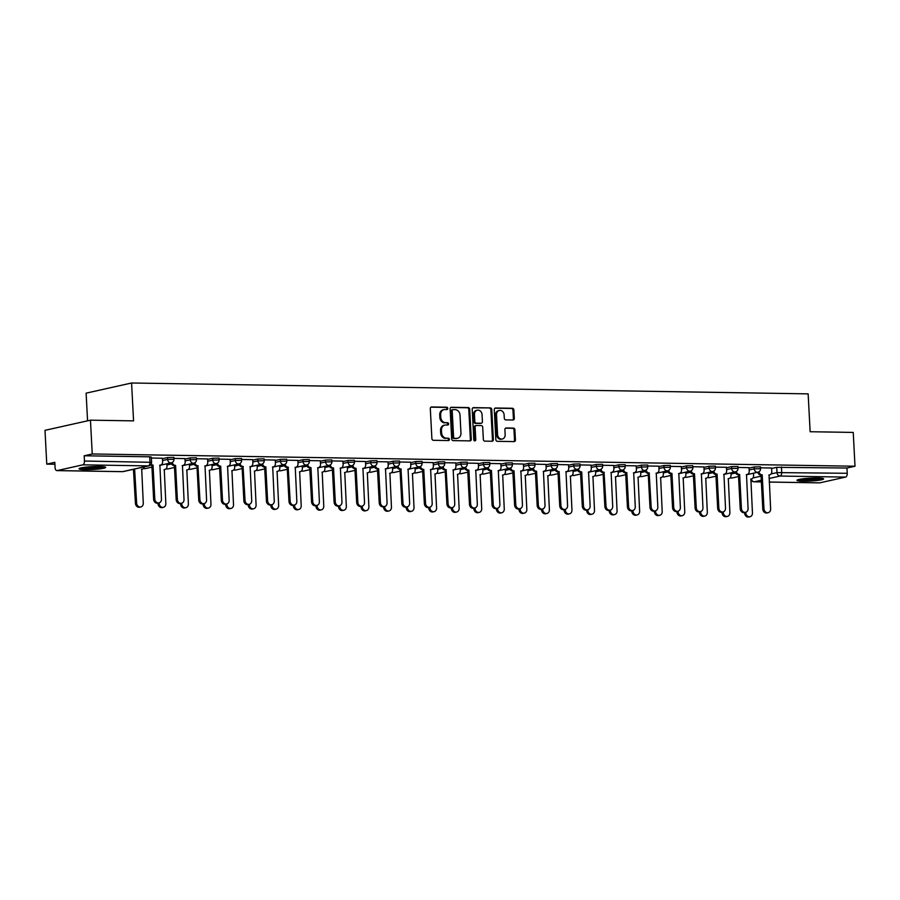<?xml version="1.0" encoding="UTF-8"?>
<svg xmlns="http://www.w3.org/2000/svg" width="900" height="900" viewBox="0 0 900 900"><rect width="100%" height="100%" fill="white"/><g stroke="black" fill="none" stroke-linecap="round" stroke-linejoin="round"><path stroke-width="1.35" d="M447.784 408.386A1.17 0.99 77.4 0 0 446.738 407.205L431.651 406.957A1.676 1.406 77.4 0 0 430.312 408.611L431.887 438.615A1.676 1.406 77.4 0 0 433.395 440.303L448.481 440.55A1.17 0.99 77.4 0 0 448.358 438.21L446.4 438.176A5.378 4.511 77.4 0 1 441.585 432.776L441.45 430.267A5.378 4.511 77.4 0 1 444.825 425.104A5.378 4.511 77.4 0 1 445.714 425.014L447.671 425.048A1.17 0.99 77.4 0 0 447.548 422.707L445.59 422.674A5.378 4.511 77.4 0 1 440.775 417.274L440.64 414.765A5.378 4.511 77.4 0 1 444.015 409.601A5.378 4.511 77.4 0 1 444.904 409.511L446.85 409.534A1.17 0.99 77.4 0 0 447.784 408.386M446.512 409.534A1.17 0.99 77.4 0 0 445.826 407.407L430.954 407.171M448.132 440.539A1.17 0.99 77.4 0 0 447.446 438.412L446.4 438.176M447.322 425.036A1.17 0.99 77.4 0 0 446.636 422.91L445.59 422.674M99.461 466.493A13.342 1.44 177 0 0 85.894 467.156A13.342 1.44 177 0 0 79.054 468.776A13.342 1.44 177 0 0 85.286 469.665A13.342 1.44 177 0 0 98.854 469.001A13.342 1.44 177 0 0 105.694 467.381A13.342 1.44 177 0 0 99.461 466.493M817.403 478.024A13.342 1.44 177 0 0 803.824 478.688A13.342 1.44 177 0 0 796.984 480.308A13.342 1.44 177 0 0 803.216 481.196A13.342 1.44 177 0 0 816.784 480.532A13.342 1.44 177 0 0 823.635 478.912A13.342 1.44 177 0 0 817.403 478.024M512.966 420.007A1.676 1.406 77.4 0 0 514.305 418.365L513.866 409.95A1.676 1.406 77.4 0 0 512.359 408.262L495.608 407.993A1.676 1.406 77.4 0 0 494.269 409.635L495.844 439.639A1.676 1.406 77.4 0 0 497.351 441.326L514.102 441.596A1.676 1.406 77.4 0 0 515.43 439.954L514.901 429.784A1.676 1.406 77.4 0 0 513.394 428.096L506.228 427.984A1.676 1.406 77.4 0 0 504.889 429.626L505.159 434.666A4.489 3.769 77.4 0 1 502.335 438.986A4.489 3.769 77.4 0 1 497.565 434.543L496.53 414.787A4.489 3.769 77.4 0 1 499.343 410.468A4.489 3.769 77.4 0 1 504.124 414.911L504.293 418.207A1.676 1.406 77.4 0 0 505.8 419.895L512.966 420.007M82.823 464.839L57.094 470.588A3.42 1.823 -89.1 0 1 56.858 470.61A3.42 1.823 -89.1 0 1 55.091 467.595L54.821 462.33L46.766 464.13L45 430.335L90.461 420.176L133.56 420.863L131.58 382.995L808.144 393.863L810.135 431.73L853.234 432.428L855 466.223L92.239 453.971L84.184 455.771L84.465 461.036L151.583 462.319L151.301 457.054L149.704 456.817L149.985 462.082A3.42 1.823 -89.1 0 1 148.343 465.896L82.823 464.839A3.42 1.823 -89.1 0 0 84.465 461.036M90.461 420.176L92.239 453.971M469.71 409.241A1.676 1.406 77.4 0 0 468.202 407.554L451.451 407.284A1.676 1.406 77.4 0 0 450.124 408.926L451.688 438.93A1.676 1.406 77.4 0 0 453.195 440.618L469.946 440.887A1.676 1.406 77.4 0 0 471.285 439.245L469.71 409.241L468.799 409.444A1.676 1.406 77.4 0 0 467.291 407.756L450.765 407.486M473.524 407.632L490.275 407.902A1.676 1.406 77.4 0 1 491.782 409.59L493.358 439.605A1.676 1.406 77.4 0 1 492.03 441.248L484.853 441.135A1.676 1.406 77.4 0 1 483.345 439.436L482.715 427.275A1.676 1.406 77.4 0 0 481.207 425.576L476.449 425.509A1.676 1.406 77.4 0 0 475.121 427.151L475.785 439.819A1.17 0.99 77.4 0 1 473.794 439.785L472.196 409.275A1.676 1.406 77.4 0 1 473.524 407.632L472.984 407.756M771.615 468.473L776.722 467.336L777.004 472.601L847.226 473.287A3.42 1.823 90.9 0 1 845.584 477.09L819.855 482.839A3.42 1.823 90.9 0 1 819.619 482.873A3.42 1.823 90.9 0 1 819.394 482.839M46.766 464.13L54.922 464.265M87.559 420.817L86.119 393.154L131.58 382.995M855 466.223L846.956 468.022L847.226 473.287M162.416 458.246L151.357 458.021M184.984 458.606L173.914 458.392M194.906 462.735A3.42 2.869 77.4 0 0 197.933 465.75L199.924 499.725A3.938 3.296 77.4 0 0 204.109 503.618A3.938 3.296 77.4 0 0 206.584 499.826L205.02 465.863A3.42 2.869 77.4 0 0 207.731 462.521L207.709 458.933L196.481 458.752M230.107 459.326L219.037 459.113M240.03 463.455A3.42 2.869 77.4 0 0 243.056 466.481L245.047 500.445A3.938 3.296 77.4 0 0 249.232 504.338A3.938 3.296 77.4 0 0 251.708 500.558L250.144 466.594A3.42 2.869 77.4 0 0 252.855 463.241L252.833 459.652L241.605 459.473M275.231 460.058L264.161 459.832M285.154 464.186A3.42 2.869 77.4 0 0 288.18 467.201L290.171 501.176A3.938 3.296 77.4 0 0 294.356 505.069A3.938 3.296 77.4 0 0 296.831 501.277L295.267 467.314A3.42 2.869 77.4 0 0 297.979 463.961L297.956 460.384L286.729 460.204M320.355 460.777L309.285 460.564M342.911 461.137L331.853 460.924M365.479 461.509L354.409 461.284M388.035 461.869L376.976 461.655M397.957 465.998A3.42 2.869 77.4 0 0 400.984 469.012L402.986 502.988A3.938 3.296 77.4 0 0 407.171 506.88A3.938 3.296 77.4 0 0 409.635 503.089L408.071 469.125A3.42 2.869 77.4 0 0 410.782 465.784L410.76 462.195L399.532 462.015M433.159 462.589L422.1 462.375M443.081 466.718A3.42 2.869 77.4 0 0 446.108 469.744L448.11 503.707A3.938 3.296 77.4 0 0 452.295 507.6A3.938 3.296 77.4 0 0 454.759 503.82L453.195 469.856A3.42 2.869 77.4 0 0 455.906 466.504L455.884 462.915L444.656 462.735M478.282 463.32L467.224 463.095M500.85 463.68L489.78 463.466M523.406 464.04L512.347 463.826M545.974 464.4L534.904 464.186M568.53 464.771L557.471 464.546M591.097 465.131L580.028 464.918M601.02 469.26A3.42 2.869 77.4 0 0 604.046 472.275L606.038 506.25A3.938 3.296 77.4 0 0 610.222 510.142A3.938 3.296 77.4 0 0 612.697 506.351L611.134 472.387A3.42 2.869 77.4 0 0 613.845 469.046L613.822 465.457L602.595 465.277M636.221 465.851L625.151 465.637M646.144 469.98A3.42 2.869 77.4 0 0 649.17 473.006L651.161 506.97A3.938 3.296 77.4 0 0 655.346 510.863A3.938 3.296 77.4 0 0 657.821 507.082L656.258 473.119A3.42 2.869 77.4 0 0 658.969 469.766L658.946 466.178L647.719 465.998M681.345 466.582L670.275 466.358M703.901 466.942L692.842 466.729M726.469 467.303L715.399 467.089M749.025 467.662L737.966 467.449M749.048 468.113L754.166 466.965L754.256 468.832L760.567 468.709L760.477 466.841L754.166 466.965M726.491 467.752L731.599 466.605L731.7 468.473L738.011 468.338L737.91 466.47L731.599 466.605M703.924 467.381L709.043 466.245L709.133 468.113L715.444 467.978L715.354 466.11L709.043 466.245M681.367 467.021L686.475 465.885L686.576 467.752L692.887 467.618L692.786 465.75L686.475 465.885M658.8 466.661L663.919 465.525L664.009 467.392L670.32 467.257L670.23 465.39L663.919 465.525M636.244 466.301L641.351 465.154L641.452 467.021L647.764 466.897L647.663 465.03L641.351 465.154M613.676 465.941L618.795 464.794L618.885 466.661L625.196 466.526L625.106 464.659L618.795 464.794M591.12 465.57L596.227 464.434L596.329 466.301L602.64 466.166L602.539 464.299L596.227 464.434M568.553 465.21L573.671 464.074L573.761 465.941L580.072 465.806L579.982 463.939L573.671 464.074M545.996 464.85L551.104 463.702L551.205 465.57L557.516 465.446L557.415 463.579L551.104 463.702M523.429 464.49L528.548 463.343L528.637 465.21L534.949 465.075L534.859 463.207L528.548 463.343M500.873 464.13L505.98 462.983L506.081 464.85L512.392 464.715L512.291 462.848L505.98 462.983M478.305 463.759L483.424 462.623L483.514 464.49L489.825 464.355L489.735 462.488L483.424 462.623M455.749 463.399L460.856 462.262L460.957 464.13L467.269 463.995L467.168 462.127L460.856 462.262M433.181 463.039L438.3 461.891L438.39 463.759L444.701 463.635L444.611 461.767L438.3 461.891M410.625 462.679L415.733 461.531L415.834 463.399L422.145 463.264L422.044 461.396L415.733 461.531M388.058 462.308L393.176 461.171L393.266 463.039L399.577 462.904L399.488 461.036L393.176 461.171M365.501 461.947L370.609 460.811L370.71 462.679L377.021 462.544L376.92 460.676L370.609 460.811M342.934 461.588L348.053 460.44L348.142 462.319L354.454 462.184L354.364 460.316L348.053 460.44M320.377 461.228L325.485 460.08L325.586 461.947L331.897 461.824L331.796 459.945L325.485 460.08M297.81 460.868L302.929 459.72L303.019 461.588L309.33 461.452L309.24 459.585L302.929 459.72M275.254 460.496L280.361 459.36L280.463 461.228L286.774 461.093L286.673 459.225L280.361 459.36M252.686 460.136L257.805 459L257.895 460.868L264.206 460.733L264.116 458.865L257.805 459M230.13 459.776L235.237 458.629L235.339 460.496L241.65 460.373L241.549 458.505L235.237 458.629M207.562 459.416L212.681 458.269L212.771 460.136L219.083 460.001L218.993 458.134L212.681 458.269M185.006 459.045L190.114 457.909L190.215 459.776L196.526 459.641L196.425 457.774L190.114 457.909M162.439 458.685L167.558 457.549L167.648 459.416L173.959 459.281L173.869 457.414L167.558 457.549M771.592 468.034L760.523 467.809M846.956 468.022L776.722 467.336M84.184 455.771L149.704 456.817M444.015 409.601L443.104 409.804A5.378 4.511 77.4 0 0 439.729 414.968L440.64 414.765M444.679 422.876A5.378 4.511 77.4 0 1 439.864 417.476L439.729 414.968M444.825 425.104L443.914 425.306A5.378 4.511 77.4 0 0 440.539 430.47L441.45 430.267M445.5 438.379A5.378 4.511 77.4 0 1 440.674 432.979L440.539 430.47M469.733 440.887A1.676 1.406 77.4 0 0 470.374 439.447L468.799 409.444M453.139 409.635A1.17 0.99 77.4 0 0 452.205 410.794L453.589 437.13A1.17 0.99 77.4 0 0 454.635 438.311L456.694 438.345A5.378 4.511 77.4 0 0 457.594 438.255A5.378 4.511 77.4 0 0 460.957 433.08L460.012 415.08A5.378 4.511 77.4 0 0 455.197 409.669L453.139 409.635M452.228 409.838A1.17 0.99 77.4 0 0 451.294 410.996L452.205 410.794M457.594 438.255L456.683 438.457A5.378 4.511 77.4 0 1 455.782 438.548L453.735 438.514A1.17 0.99 77.4 0 1 452.678 437.332L451.294 410.996M472.838 407.846L490.275 407.902M491.805 441.248A1.676 1.406 77.4 0 0 492.446 439.808L490.871 409.793A1.676 1.406 77.4 0 0 489.375 408.105M475.537 425.711A1.676 1.406 77.4 0 0 474.21 427.354L474.874 440.021L475.785 439.819M474.559 440.91A1.17 0.99 77.4 0 0 474.874 440.021M482.051 414.641A4.489 3.769 77.4 0 0 477.27 410.197A4.489 3.769 77.4 0 0 474.457 414.517L474.817 421.481A1.676 1.406 77.4 0 0 476.325 423.169L481.084 423.248A1.676 1.406 77.4 0 0 482.411 421.605L482.051 414.641M477.27 410.197L476.359 410.4A4.489 3.769 77.4 0 0 473.546 414.72L474.457 414.517M480.713 423.326A1.676 1.406 77.4 0 1 480.173 423.45L475.414 423.371A1.676 1.406 77.4 0 1 473.906 421.684L473.546 414.72M499.343 410.468L498.431 410.67A4.489 3.769 77.4 0 0 495.619 414.99L496.53 414.787M502.335 438.986L501.435 439.2A4.489 3.769 77.4 0 1 496.654 434.745L495.619 414.99M513.877 441.596A1.676 1.406 77.4 0 0 514.519 440.156L513.99 429.986A1.676 1.406 77.4 0 0 512.483 428.299L505.53 428.186M512.752 420.007A1.676 1.406 77.4 0 0 513.394 418.567L512.955 410.152A1.676 1.406 77.4 0 0 511.447 408.465L494.91 408.195M134.392 469.08A3.42 2.869 77.4 0 0 134.618 469.091L136.62 503.066A3.938 3.296 77.4 0 0 140.805 506.959A3.938 3.296 77.4 0 0 143.269 503.168L141.705 469.204A3.42 2.869 77.4 0 0 144.349 466.853M140.805 506.959L139.624 507.218A3.938 3.296 -102.6 0 1 135.439 503.325L133.436 469.361A3.42 2.869 -102.6 0 1 133.211 469.339M133.65 469.361L134.843 469.091M151.042 464.332A3.42 2.869 77.4 0 0 152.809 465.03L151.627 465.289A3.42 2.869 -102.6 0 1 150.48 465.007M153.023 465.03L154.8 499.005A3.938 3.296 77.4 0 0 158.985 502.897L157.804 503.156A3.938 3.296 -102.6 0 1 153.619 499.264L151.841 465.3M158.985 502.897A3.938 3.296 77.4 0 0 161.46 499.106L159.896 465.142A3.42 2.869 77.4 0 0 162.607 461.79L162.416 458.201M159.154 502.853L159.176 503.426A3.938 3.296 77.4 0 0 163.361 507.319A3.938 3.296 77.4 0 0 165.836 503.539L164.273 469.564A3.42 2.869 77.4 0 0 166.984 466.223L166.86 463.793M163.361 507.319L162.18 507.589A3.938 3.296 -102.6 0 1 157.995 503.696L157.972 503.123M181.71 503.213L181.744 503.786A3.938 3.296 77.4 0 0 185.929 507.679A3.938 3.296 77.4 0 0 188.393 503.899L186.829 469.935A3.42 2.869 77.4 0 0 189.54 466.582L189.416 464.152M185.929 507.679L184.748 507.949A3.938 3.296 -102.6 0 1 180.562 504.056L180.529 503.483M102.926 466.65A11.543 1.238 -3 0 1 97.684 467.539A11.543 1.238 -3 0 1 81.731 467.764M86.13 467.123A10.688 1.147 177 0 0 97.245 466.627A10.688 1.147 177 0 0 98.494 466.481M80.651 468A13.252 1.429 177 0 0 98.483 467.662A13.252 1.429 177 0 0 104.029 466.774M820.856 478.181A11.543 1.238 -3 0 1 815.625 479.07A11.543 1.238 -3 0 1 799.661 479.295M804.06 478.665A10.688 1.147 177 0 0 815.175 478.159A10.688 1.147 177 0 0 816.424 478.012M798.581 479.531A13.252 1.429 177 0 0 816.413 479.194A13.252 1.429 177 0 0 821.959 478.305M172.339 462.375A3.42 2.869 77.4 0 0 175.365 465.39L174.184 465.66A3.42 2.869 -102.6 0 1 171.191 462.825M175.579 465.39L177.368 499.365A3.938 3.296 77.4 0 0 181.553 503.257L180.371 503.516A3.938 3.296 -102.6 0 1 176.186 499.624L174.398 465.66M181.553 503.257A3.938 3.296 77.4 0 0 184.016 499.466L182.453 465.502A3.42 2.869 77.4 0 0 185.164 462.15L184.984 458.561M198.146 465.761L196.751 466.02A3.42 2.869 -102.6 0 1 193.759 463.185M204.109 503.618L202.928 503.887A3.938 3.296 -102.6 0 1 198.743 499.984L196.965 466.02M204.278 503.572L204.3 504.146A3.938 3.296 77.4 0 0 208.485 508.05A3.938 3.296 77.4 0 0 210.96 504.259L209.396 470.295A3.42 2.869 77.4 0 0 212.107 466.942L211.984 464.512M208.485 508.05L207.304 508.309A3.938 3.296 -102.6 0 1 203.119 504.416L203.096 503.843M226.834 503.944L226.868 504.517A3.938 3.296 77.4 0 0 231.053 508.41A3.938 3.296 77.4 0 0 233.516 504.619L231.953 470.655A3.42 2.869 77.4 0 0 234.664 467.303L234.54 464.873M231.053 508.41L229.871 508.669A3.938 3.296 -102.6 0 1 225.686 504.776L225.653 504.214M249.401 504.304L249.424 504.877A3.938 3.296 77.4 0 0 253.609 508.77A3.938 3.296 77.4 0 0 256.084 504.979L254.52 471.015A3.42 2.869 77.4 0 0 257.231 467.674L257.108 465.244M253.609 508.77L252.428 509.029A3.938 3.296 -102.6 0 1 248.243 505.136L248.22 504.574M217.463 463.095A3.42 2.869 77.4 0 0 220.489 466.121L219.308 466.38A3.42 2.869 -102.6 0 1 216.315 463.545M220.703 466.121L222.491 500.085A3.938 3.296 77.4 0 0 226.676 503.978L225.495 504.248A3.938 3.296 -102.6 0 1 221.31 500.355L219.521 466.38M226.676 503.978A3.938 3.296 77.4 0 0 229.14 500.197L227.576 466.234A3.42 2.869 77.4 0 0 230.287 462.881L230.107 459.293M243.27 466.481L241.875 466.74A3.42 2.869 -102.6 0 1 238.882 463.905M249.232 504.338L248.051 504.608A3.938 3.296 -102.6 0 1 243.866 500.715L242.089 466.751M262.586 463.826A3.42 2.869 77.4 0 0 265.613 466.841L264.431 467.1A3.42 2.869 -102.6 0 1 261.439 464.276M265.826 466.841L267.615 500.816A3.938 3.296 77.4 0 0 271.8 504.709L270.619 504.968A3.938 3.296 -102.6 0 1 266.434 501.075L264.645 467.111M271.8 504.709A3.938 3.296 77.4 0 0 274.264 500.918L272.7 466.954A3.42 2.869 77.4 0 0 275.411 463.601L275.231 460.012M271.957 504.664L271.991 505.238A3.938 3.296 77.4 0 0 276.176 509.13A3.938 3.296 77.4 0 0 278.64 505.35L277.076 471.386A3.42 2.869 77.4 0 0 279.787 468.034L279.664 465.604M276.176 509.13L274.995 509.4A3.938 3.296 -102.6 0 1 270.81 505.507L270.776 504.934M288.394 467.201L286.999 467.471A3.42 2.869 -102.6 0 1 284.006 464.636M294.356 505.069L293.175 505.327A3.938 3.296 -102.6 0 1 288.99 501.435L287.213 467.471M294.525 505.024L294.548 505.598A3.938 3.296 77.4 0 0 298.733 509.49A3.938 3.296 77.4 0 0 301.207 505.71L299.644 471.746A3.42 2.869 77.4 0 0 302.355 468.394L302.231 465.964M298.733 509.49L297.551 509.76A3.938 3.296 -102.6 0 1 293.366 505.868L293.344 505.294M307.71 464.546A3.42 2.869 77.4 0 0 310.736 467.561L309.555 467.831A3.42 2.869 -102.6 0 1 306.562 464.996M310.95 467.572L312.739 501.536A3.938 3.296 77.4 0 0 316.924 505.429L315.743 505.699A3.938 3.296 -102.6 0 1 311.558 501.806L309.769 467.831M316.924 505.429A3.938 3.296 77.4 0 0 319.387 501.649L317.824 467.685A3.42 2.869 77.4 0 0 320.535 464.332L320.355 460.744M317.081 505.384L317.115 505.969A3.938 3.296 77.4 0 0 321.3 509.861A3.938 3.296 77.4 0 0 323.764 506.07L322.2 472.106A3.42 2.869 77.4 0 0 324.911 468.754L324.787 466.324M321.3 509.861L320.119 510.12A3.938 3.296 -102.6 0 1 315.934 506.228L315.9 505.654M330.277 464.906A3.42 2.869 77.4 0 0 333.304 467.933L332.123 468.191A3.42 2.869 -102.6 0 1 329.13 465.356M333.517 467.933L335.295 501.896A3.938 3.296 77.4 0 0 339.48 505.789L338.299 506.059A3.938 3.296 -102.6 0 1 334.114 502.166L332.336 468.191M339.48 505.789A3.938 3.296 77.4 0 0 341.955 502.009L340.391 468.045A3.42 2.869 77.4 0 0 343.103 464.692L342.911 461.104M339.649 505.755L339.671 506.329A3.938 3.296 77.4 0 0 343.856 510.221A3.938 3.296 77.4 0 0 346.331 506.43L344.767 472.466A3.42 2.869 77.4 0 0 347.479 469.114L347.355 466.695M343.856 510.221L342.675 510.48A3.938 3.296 -102.6 0 1 338.49 506.588L338.468 506.025M352.834 465.266A3.42 2.869 77.4 0 0 355.86 468.293L354.679 468.551A3.42 2.869 -102.6 0 1 351.686 465.716M356.074 468.293L357.863 502.267A3.938 3.296 77.4 0 0 362.048 506.16L360.866 506.419A3.938 3.296 -102.6 0 1 356.681 502.526L354.892 468.562M362.048 506.16A3.938 3.296 77.4 0 0 364.511 502.369L362.947 468.405A3.42 2.869 77.4 0 0 365.659 465.053L365.479 461.464M362.205 506.115L362.239 506.689A3.938 3.296 77.4 0 0 366.424 510.581A3.938 3.296 77.4 0 0 368.887 506.801L367.324 472.826A3.42 2.869 77.4 0 0 370.035 469.485L369.911 467.055M366.424 510.581L365.243 510.851A3.938 3.296 -102.6 0 1 361.058 506.947L361.024 506.385M375.401 465.637A3.42 2.869 77.4 0 0 378.428 468.652L377.246 468.923A3.42 2.869 -102.6 0 1 374.254 466.088M378.641 468.652L380.419 502.627A3.938 3.296 77.4 0 0 384.604 506.52L383.423 506.779A3.938 3.296 -102.6 0 1 379.238 502.886L377.46 468.923M384.604 506.52A3.938 3.296 77.4 0 0 387.079 502.729L385.515 468.765A3.42 2.869 77.4 0 0 388.226 465.412L388.035 461.824M384.772 506.475L384.795 507.049A3.938 3.296 77.4 0 0 388.98 510.941A3.938 3.296 77.4 0 0 391.455 507.161L389.891 473.197A3.42 2.869 77.4 0 0 392.603 469.845L392.479 467.415M388.98 510.941L387.799 511.211A3.938 3.296 -102.6 0 1 383.614 507.319L383.591 506.745M401.197 469.024L399.803 469.282A3.42 2.869 -102.6 0 1 396.81 466.447M407.171 506.88L405.99 507.15A3.938 3.296 -102.6 0 1 401.805 503.246L400.016 469.282M407.329 506.835L407.363 507.409A3.938 3.296 77.4 0 0 411.548 511.312A3.938 3.296 77.4 0 0 414.011 507.521L412.447 473.558A3.42 2.869 77.4 0 0 415.159 470.205L415.035 467.775M411.548 511.312L410.366 511.571A3.938 3.296 -102.6 0 1 406.181 507.679L406.147 507.105M420.525 466.358A3.42 2.869 77.4 0 0 423.551 469.373L422.37 469.642A3.42 2.869 -102.6 0 1 419.377 466.808M423.765 469.384L425.543 503.348A3.938 3.296 77.4 0 0 429.728 507.24L428.546 507.51A3.938 3.296 -102.6 0 1 424.361 503.618L422.584 469.642M429.728 507.24A3.938 3.296 77.4 0 0 432.202 503.46L430.639 469.496A3.42 2.869 77.4 0 0 433.35 466.144L433.159 462.555M429.896 507.206L429.919 507.78A3.938 3.296 77.4 0 0 434.104 511.673A3.938 3.296 77.4 0 0 436.579 507.881L435.015 473.918A3.42 2.869 77.4 0 0 437.726 470.565L437.603 468.135M434.104 511.673L432.923 511.931A3.938 3.296 -102.6 0 1 428.738 508.039L428.715 507.476M446.332 469.744L444.926 470.002A3.42 2.869 -102.6 0 1 441.934 467.168M452.295 507.6L451.114 507.87A3.938 3.296 -102.6 0 1 446.929 503.978L445.14 470.002M452.452 507.566L452.486 508.14A3.938 3.296 77.4 0 0 456.671 512.033A3.938 3.296 77.4 0 0 459.135 508.241L457.571 474.277A3.42 2.869 77.4 0 0 460.282 470.936L460.159 468.506M456.671 512.033L455.49 512.291A3.938 3.296 -102.6 0 1 451.305 508.399L451.271 507.836M465.649 467.089A3.42 2.869 77.4 0 0 468.675 470.104L467.494 470.363A3.42 2.869 -102.6 0 1 464.501 467.527M468.889 470.104L470.666 504.079A3.938 3.296 77.4 0 0 474.851 507.971L473.67 508.23A3.938 3.296 -102.6 0 1 469.485 504.338L467.707 470.374M474.851 507.971A3.938 3.296 77.4 0 0 477.326 504.18L475.762 470.216A3.42 2.869 77.4 0 0 478.474 466.864L478.282 463.275M475.02 507.926L475.043 508.5A3.938 3.296 77.4 0 0 479.228 512.392A3.938 3.296 77.4 0 0 481.702 508.613L480.139 474.649A3.42 2.869 77.4 0 0 482.85 471.296L482.726 468.866M479.228 512.392L478.046 512.663A3.938 3.296 -102.6 0 1 473.861 508.77L473.839 508.196M488.205 467.449A3.42 2.869 77.4 0 0 491.231 470.464L490.05 470.734A3.42 2.869 -102.6 0 1 487.058 467.899M491.456 470.464L493.234 504.439A3.938 3.296 77.4 0 0 497.419 508.331L496.238 508.59A3.938 3.296 -102.6 0 1 492.053 504.697L490.264 470.734M497.419 508.331A3.938 3.296 77.4 0 0 499.882 504.54L498.319 470.576A3.42 2.869 77.4 0 0 501.03 467.224L500.85 463.635M497.576 508.286L497.61 508.86A3.938 3.296 77.4 0 0 501.795 512.752A3.938 3.296 77.4 0 0 504.259 508.973L502.695 475.009A3.42 2.869 77.4 0 0 505.406 471.656L505.282 469.226M501.795 512.752L500.614 513.023A3.938 3.296 -102.6 0 1 496.429 509.13L496.395 508.556M510.772 467.809A3.42 2.869 77.4 0 0 513.799 470.824L512.618 471.094A3.42 2.869 -102.6 0 1 509.625 468.259M514.012 470.835L515.79 504.799A3.938 3.296 77.4 0 0 519.975 508.691L518.794 508.961A3.938 3.296 -102.6 0 1 514.609 505.069L512.831 471.094M519.975 508.691A3.938 3.296 77.4 0 0 522.45 504.911L520.886 470.936A3.42 2.869 77.4 0 0 523.597 467.595L523.406 464.006M520.144 508.646L520.166 509.231A3.938 3.296 77.4 0 0 524.351 513.124A3.938 3.296 77.4 0 0 526.826 509.332L525.262 475.369A3.42 2.869 77.4 0 0 527.974 472.016L527.85 469.586M524.351 513.124L523.17 513.382A3.938 3.296 -102.6 0 1 518.985 509.49L518.962 508.916M533.329 468.169A3.42 2.869 77.4 0 0 536.355 471.195L535.174 471.454A3.42 2.869 -102.6 0 1 532.181 468.619M536.58 471.195L538.358 505.159A3.938 3.296 77.4 0 0 542.543 509.051L541.361 509.321A3.938 3.296 -102.6 0 1 537.176 505.429L535.387 471.454M542.543 509.051A3.938 3.296 77.4 0 0 545.006 505.271L543.442 471.308A3.42 2.869 77.4 0 0 546.154 467.955L545.974 464.366M542.7 509.017L542.734 509.591A3.938 3.296 77.4 0 0 546.919 513.484A3.938 3.296 77.4 0 0 549.382 509.692L547.819 475.729A3.42 2.869 77.4 0 0 550.53 472.376L550.406 469.957M546.919 513.484L545.738 513.743A3.938 3.296 -102.6 0 1 541.553 509.85L541.519 509.287M555.896 468.529A3.42 2.869 77.4 0 0 558.923 471.555L557.741 471.814A3.42 2.869 -102.6 0 1 554.749 468.979M559.136 471.555L560.914 505.519A3.938 3.296 77.4 0 0 565.099 509.423L563.918 509.681A3.938 3.296 -102.6 0 1 559.733 505.789L557.955 471.825M565.099 509.423A3.938 3.296 77.4 0 0 567.574 505.631L566.01 471.668A3.42 2.869 77.4 0 0 568.721 468.315L568.53 464.726M565.267 509.377L565.29 509.951A3.938 3.296 77.4 0 0 569.475 513.844A3.938 3.296 77.4 0 0 571.95 510.053L570.386 476.089A3.42 2.869 77.4 0 0 573.097 472.748L572.974 470.317M569.475 513.844L568.294 514.114A3.938 3.296 -102.6 0 1 564.109 510.21L564.086 509.647M578.452 468.9A3.42 2.869 77.4 0 0 581.479 471.915L580.298 472.174A3.42 2.869 -102.6 0 1 577.305 469.35M581.704 471.915L583.481 505.89A3.938 3.296 77.4 0 0 587.666 509.782L586.485 510.041A3.938 3.296 -102.6 0 1 582.3 506.149L580.511 472.185M587.666 509.782A3.938 3.296 77.4 0 0 590.13 505.991L588.566 472.027A3.42 2.869 77.4 0 0 591.278 468.675L591.097 465.086M587.824 509.738L587.857 510.311A3.938 3.296 77.4 0 0 592.043 514.204A3.938 3.296 77.4 0 0 594.506 510.424L592.942 476.46A3.42 2.869 77.4 0 0 595.654 473.108L595.53 470.678M592.043 514.204L590.861 514.474A3.938 3.296 -102.6 0 1 586.676 510.581L586.643 510.007M604.26 472.286L602.865 472.545A3.42 2.869 -102.6 0 1 599.873 469.71M610.222 510.142L609.041 510.401A3.938 3.296 -102.6 0 1 604.856 506.509L603.079 472.545M610.391 510.098L610.414 510.671A3.938 3.296 77.4 0 0 614.599 514.564A3.938 3.296 77.4 0 0 617.074 510.784L615.51 476.82A3.42 2.869 77.4 0 0 618.221 473.468L618.097 471.037M614.599 514.564L613.418 514.834A3.938 3.296 -102.6 0 1 609.232 510.941L609.21 510.368M623.576 469.62A3.42 2.869 77.4 0 0 626.602 472.635L625.421 472.905A3.42 2.869 -102.6 0 1 622.429 470.07M626.827 472.646L628.605 506.61A3.938 3.296 77.4 0 0 632.79 510.502L631.609 510.772A3.938 3.296 -102.6 0 1 627.424 506.88L625.635 472.905M632.79 510.502A3.938 3.296 77.4 0 0 635.254 506.723L633.69 472.759A3.42 2.869 77.4 0 0 636.401 469.406L636.221 465.817M632.947 510.469L632.981 511.043A3.938 3.296 77.4 0 0 637.166 514.935A3.938 3.296 77.4 0 0 639.63 511.144L638.066 477.18A3.42 2.869 77.4 0 0 640.778 473.827L640.654 471.397M637.166 514.935L635.985 515.194A3.938 3.296 -102.6 0 1 631.8 511.301L631.766 510.728M649.384 473.006L647.989 473.265A3.42 2.869 -102.6 0 1 644.996 470.43M655.346 510.863L654.165 511.132A3.938 3.296 -102.6 0 1 649.98 507.24L648.202 473.265M655.515 510.829L655.538 511.402A3.938 3.296 77.4 0 0 659.722 515.295A3.938 3.296 77.4 0 0 662.197 511.504L660.634 477.54A3.42 2.869 77.4 0 0 663.345 474.188L663.221 471.769M659.722 515.295L658.541 515.554A3.938 3.296 -102.6 0 1 654.356 511.661L654.334 511.099M668.7 470.351A3.42 2.869 77.4 0 0 671.726 473.366L670.545 473.625A3.42 2.869 -102.6 0 1 667.553 470.79M671.951 473.366L673.729 507.341A3.938 3.296 77.4 0 0 677.914 511.234L676.732 511.493A3.938 3.296 -102.6 0 1 672.548 507.6L670.759 473.636M677.914 511.234A3.938 3.296 77.4 0 0 680.377 507.442L678.814 473.479A3.42 2.869 77.4 0 0 681.525 470.126L681.345 466.537M678.071 511.189L678.105 511.762A3.938 3.296 77.4 0 0 682.29 515.655A3.938 3.296 77.4 0 0 684.754 511.875L683.19 477.911A3.42 2.869 77.4 0 0 685.901 474.559L685.778 472.129M682.29 515.655L681.109 515.925A3.938 3.296 -102.6 0 1 676.924 512.033L676.89 511.459M691.268 470.711A3.42 2.869 77.4 0 0 694.294 473.726L693.113 473.996A3.42 2.869 -102.6 0 1 690.12 471.161M694.508 473.726L696.285 507.701A3.938 3.296 77.4 0 0 700.47 511.594L699.289 511.853A3.938 3.296 -102.6 0 1 695.104 507.96L693.326 473.996M700.47 511.594A3.938 3.296 77.4 0 0 702.945 507.803L701.381 473.839A3.42 2.869 77.4 0 0 704.092 470.486L703.901 466.897M700.639 511.549L700.661 512.123A3.938 3.296 77.4 0 0 704.846 516.015A3.938 3.296 77.4 0 0 707.321 512.235L705.758 478.271A3.42 2.869 77.4 0 0 708.469 474.919L708.345 472.489M704.846 516.015L703.665 516.285A3.938 3.296 -102.6 0 1 699.48 512.392L699.457 511.819M713.824 471.071A3.42 2.869 77.4 0 0 716.85 474.086L715.669 474.356A3.42 2.869 -102.6 0 1 712.676 471.521M717.075 474.098L718.852 508.061A3.938 3.296 77.4 0 0 723.038 511.954L721.856 512.224A3.938 3.296 -102.6 0 1 717.671 508.331L715.883 474.356M723.038 511.954A3.938 3.296 77.4 0 0 725.501 508.174L723.938 474.199A3.42 2.869 77.4 0 0 726.649 470.858L726.469 467.269M723.195 511.909L723.229 512.494A3.938 3.296 77.4 0 0 727.414 516.386A3.938 3.296 77.4 0 0 729.877 512.595L728.314 478.631A3.42 2.869 77.4 0 0 731.025 475.279L730.901 472.849M727.414 516.386L726.232 516.645A3.938 3.296 -102.6 0 1 722.048 512.752L722.014 512.179M736.391 471.431A3.42 2.869 77.4 0 0 739.418 474.457L738.236 474.716A3.42 2.869 -102.6 0 1 735.244 471.881M739.631 474.457L741.409 508.421A3.938 3.296 77.4 0 0 745.594 512.314L744.413 512.584A3.938 3.296 -102.6 0 1 740.227 508.691L738.45 474.716M745.594 512.314A3.938 3.296 77.4 0 0 748.069 508.534L746.505 474.57A3.42 2.869 77.4 0 0 749.216 471.218L749.025 467.629M745.762 512.28L745.785 512.854A3.938 3.296 77.4 0 0 749.97 516.746A3.938 3.296 77.4 0 0 752.445 512.955L750.881 478.991A3.42 2.869 77.4 0 0 753.592 475.639L753.469 473.209M749.97 516.746L748.789 517.005A3.938 3.296 -102.6 0 1 744.604 513.113L744.581 512.55M758.947 471.791A3.42 2.869 77.4 0 0 761.974 474.817L760.793 475.076A3.42 2.869 -102.6 0 1 757.8 472.241M762.199 474.817L763.976 508.781A3.938 3.296 77.4 0 0 768.161 512.685L766.98 512.944A3.938 3.296 -102.6 0 1 762.795 509.051L761.006 475.088M768.161 512.685A3.938 3.296 77.4 0 0 770.625 508.894L769.061 474.93A3.42 2.869 77.4 0 0 771.773 471.577L771.592 467.989M445.826 407.407L446.738 407.205M447.446 438.412L448.358 438.21M446.636 422.91L447.548 422.707M752.906 477.979L761.062 476.156M771.097 473.918L777.004 472.601A3.42 2.869 -102.6 0 0 780.075 476.044L769.039 478.507M761.276 480.24L754.335 481.793L761.366 481.905M769.219 482.029L819.855 482.839M845.584 477.09L780.075 476.044A3.42 1.823 -89.1 0 0 781.717 472.241L781.436 466.976M57.094 470.588L122.603 471.645L148.343 465.896A3.42 2.869 77.4 0 0 148.905 465.829A3.42 3.42 0 0 0 151.583 462.319M730.969 474.041L735.649 472.995M749.149 469.98L754.256 468.832A3.42 2.869 -102.6 0 0 757.901 472.219A3.42 3.42 0 0 0 760.567 468.709M708.401 473.681L713.092 472.635M726.592 469.62L731.7 468.473A3.42 2.869 -102.6 0 0 735.334 471.859A3.42 3.42 0 0 0 738.011 468.338M685.845 473.321L690.525 472.275M704.025 469.26L709.133 468.113A3.42 2.869 -102.6 0 0 712.778 471.499A3.42 3.42 0 0 0 715.444 467.978M663.278 472.961L667.969 471.915M681.469 468.889L686.576 467.752A3.42 2.869 -102.6 0 0 690.21 471.139A3.42 3.42 0 0 0 692.887 467.618M640.721 472.59L645.401 471.544M658.901 468.529L664.009 467.392A3.42 2.869 -102.6 0 0 667.654 470.779A3.42 3.42 0 0 0 670.32 467.257M618.154 472.23L622.845 471.184M636.345 468.169L641.452 467.021A3.42 2.869 -102.6 0 0 645.086 470.407A3.42 3.42 0 0 0 647.764 466.897M595.597 471.87L600.278 470.824M613.778 467.809L618.885 466.661A3.42 2.869 -102.6 0 0 622.53 470.048A3.42 3.42 0 0 0 625.196 466.526M573.03 471.51L577.721 470.464M591.221 467.438L596.329 466.301A3.42 2.869 -102.6 0 0 599.962 469.688A3.42 3.42 0 0 0 602.64 466.166M550.474 471.15L555.154 470.093M568.654 467.077L573.761 465.941A3.42 2.869 -102.6 0 0 577.406 469.327A3.42 3.42 0 0 0 580.072 465.806M527.906 470.779L532.597 469.733M546.097 466.718L551.205 465.57A3.42 2.869 -102.6 0 0 554.839 468.956A3.42 3.42 0 0 0 557.516 465.446M505.35 470.419L510.03 469.373M523.53 466.358L528.637 465.21A3.42 2.869 -102.6 0 0 532.283 468.596A3.42 3.42 0 0 0 534.949 465.075M482.782 470.059L487.474 469.012M500.974 465.998L506.081 464.85A3.42 2.869 -102.6 0 0 509.715 468.236A3.42 3.42 0 0 0 512.392 464.715M460.226 469.699L464.906 468.652M478.406 465.626L483.514 464.49A3.42 2.869 -102.6 0 0 487.159 467.876A3.42 3.42 0 0 0 489.825 464.355M437.659 469.327L442.35 468.281M455.85 465.266L460.957 464.13A3.42 2.869 -102.6 0 0 464.591 467.516A3.42 3.42 0 0 0 467.269 463.995M415.103 468.968L419.782 467.921M433.282 464.906L438.39 463.759A3.42 2.869 -102.6 0 0 442.035 467.145A3.42 3.42 0 0 0 444.701 463.635M392.535 468.608L397.226 467.561M410.726 464.546L415.834 463.399A3.42 2.869 -102.6 0 0 419.468 466.785A3.42 3.42 0 0 0 422.145 463.264M369.979 468.248L374.659 467.201M388.159 464.175L393.266 463.039A3.42 2.869 -102.6 0 0 396.911 466.425A3.42 3.42 0 0 0 399.577 462.904M347.411 467.887L352.103 466.83M365.603 463.815L370.71 462.679A3.42 2.869 -102.6 0 0 374.344 466.065A3.42 3.42 0 0 0 377.021 462.544M324.855 467.516L329.535 466.47M343.035 463.455L348.142 462.319A3.42 2.869 -102.6 0 0 351.787 465.694A3.42 3.42 0 0 0 354.454 462.184M302.287 467.156L306.979 466.11M320.479 463.095L325.586 461.947A3.42 2.869 -102.6 0 0 329.22 465.334A3.42 3.42 0 0 0 331.897 461.824M279.731 466.796L284.411 465.75M297.911 462.735L303.019 461.588A3.42 2.869 -102.6 0 0 306.664 464.974A3.42 3.42 0 0 0 309.33 461.452M257.164 466.436L261.855 465.39M275.355 462.364L280.463 461.228A3.42 2.869 -102.6 0 0 284.096 464.614A3.42 3.42 0 0 0 286.774 461.093M234.607 466.065L239.287 465.019M252.787 462.004L257.895 460.868A3.42 2.869 -102.6 0 0 261.54 464.254A3.42 3.42 0 0 0 264.206 460.733M212.04 465.705L216.72 464.659M230.231 461.644L235.339 460.496A3.42 2.869 -102.6 0 0 238.972 463.882A3.42 3.42 0 0 0 241.65 460.373M189.484 465.345L194.164 464.299M207.664 461.284L212.771 460.136A3.42 2.869 -102.6 0 0 216.416 463.522A3.42 3.42 0 0 0 219.083 460.001M166.916 464.985L171.596 463.939M185.107 460.924L190.215 459.776A3.42 2.869 -102.6 0 0 193.849 463.162A3.42 3.42 0 0 0 196.526 459.641M162.54 460.553L167.648 459.416A3.42 2.869 -102.6 0 0 171.292 462.803A3.42 3.42 0 0 0 173.959 459.281M151.931 467.123L145.564 468.551A3.42 2.869 -102.6 0 1 144.99 468.608A3.42 2.869 77.4 0 1 143.707 468.248M174.499 467.483L168.12 468.911A3.42 2.869 -102.6 0 1 167.558 468.968A3.42 2.869 77.4 0 1 166.264 468.608M197.055 467.854L190.688 469.271A3.42 2.869 -102.6 0 1 190.114 469.327A3.42 2.869 77.4 0 1 188.831 468.968M219.623 468.214L213.244 469.642A3.42 2.869 -102.6 0 1 212.681 469.699A3.42 2.869 77.4 0 1 211.388 469.327M242.179 468.574L235.811 470.002A3.42 2.869 -102.6 0 1 235.237 470.059A3.42 2.869 77.4 0 1 233.955 469.688M264.746 468.934L258.368 470.363A3.42 2.869 -102.6 0 1 257.805 470.419A3.42 2.869 77.4 0 1 256.511 470.059M287.303 469.305L280.935 470.723A3.42 2.869 -102.6 0 1 280.361 470.779A3.42 2.869 77.4 0 1 279.079 470.419M309.87 469.665L303.491 471.082A3.42 2.869 -102.6 0 1 302.929 471.15A3.42 2.869 77.4 0 1 301.635 470.779M332.426 470.025L326.059 471.454A3.42 2.869 -102.6 0 1 325.485 471.51A3.42 2.869 77.4 0 1 324.202 471.139M354.994 470.385L348.615 471.814A3.42 2.869 -102.6 0 1 348.053 471.87A3.42 2.869 77.4 0 1 346.759 471.499M377.55 470.745L371.183 472.174A3.42 2.869 -102.6 0 1 370.609 472.23A3.42 2.869 77.4 0 1 369.326 471.87M400.118 471.116L393.739 472.534A3.42 2.869 -102.6 0 1 393.176 472.59A3.42 2.869 77.4 0 1 391.882 472.23M422.674 471.476L416.306 472.905A3.42 2.869 -102.6 0 1 415.733 472.961A3.42 2.869 77.4 0 1 414.45 472.59M445.241 471.836L438.863 473.265A3.42 2.869 -102.6 0 1 438.3 473.321A3.42 2.869 77.4 0 1 437.006 472.95M467.798 472.196L461.43 473.625A3.42 2.869 -102.6 0 1 460.856 473.681A3.42 2.869 77.4 0 1 459.574 473.321M490.365 472.556L483.986 473.985A3.42 2.869 -102.6 0 1 483.424 474.041A3.42 2.869 77.4 0 1 482.13 473.681M512.921 472.928L506.554 474.345A3.42 2.869 -102.6 0 1 505.98 474.412A3.42 2.869 77.4 0 1 504.697 474.041M535.489 473.287L529.11 474.716A3.42 2.869 -102.6 0 1 528.548 474.772A3.42 2.869 77.4 0 1 527.254 474.401M558.045 473.647L551.678 475.076A3.42 2.869 -102.6 0 1 551.104 475.132A3.42 2.869 77.4 0 1 549.821 474.761M580.613 474.007L574.234 475.436A3.42 2.869 -102.6 0 1 573.671 475.493A3.42 2.869 77.4 0 1 572.377 475.132M603.169 474.379L596.801 475.796A3.42 2.869 -102.6 0 1 596.227 475.853A3.42 2.869 77.4 0 1 594.945 475.493M625.736 474.739L619.357 476.156A3.42 2.869 -102.6 0 1 618.795 476.224A3.42 2.869 77.4 0 1 617.501 475.853M648.293 475.099L641.925 476.527A3.42 2.869 -102.6 0 1 641.351 476.584A3.42 2.869 77.4 0 1 640.069 476.213M670.86 475.459L664.481 476.887A3.42 2.869 -102.6 0 1 663.919 476.944A3.42 2.869 77.4 0 1 662.625 476.584M693.416 475.819L687.049 477.248A3.42 2.869 -102.6 0 1 686.475 477.304A3.42 2.869 77.4 0 1 685.192 476.944M715.984 476.19L709.605 477.608A3.42 2.869 -102.6 0 1 709.043 477.675A3.42 2.869 77.4 0 1 707.749 477.304M738.54 476.55L732.173 477.979A3.42 2.869 -102.6 0 1 731.599 478.035A3.42 2.869 77.4 0 1 730.316 477.664M750.814 479.081A3.42 3.42 0 0 0 754.11 481.815A3.42 1.823 90.9 0 0 754.335 481.793A3.42 2.869 -102.6 0 1 751.342 478.957M56.858 470.61L122.377 471.668A3.42 3.42 0 0 0 123.176 471.589A3.42 2.869 77.4 0 1 122.603 471.645A3.42 1.823 90.9 0 1 122.377 471.668A3.42 1.823 90.9 0 1 122.141 471.634M439.864 417.476L440.775 417.274M440.674 432.979L441.585 432.776M470.374 439.447L471.285 439.245M467.291 407.756L468.202 407.554M452.678 437.332L453.589 437.13M453.735 438.514L454.635 438.311M455.782 438.548L456.694 438.345M490.871 409.793L491.782 409.59M492.446 439.808L493.358 439.605M474.21 427.354L475.121 427.151M473.906 421.684L474.817 421.481M475.414 423.371L476.325 423.169M480.173 423.45L481.084 423.248M496.654 434.745L497.565 434.543M512.483 428.299L513.394 428.096M513.99 429.986L514.901 429.784M514.519 440.156L515.43 439.954M511.447 408.465L512.359 408.262M512.955 410.152L513.866 409.95M513.394 418.567L514.305 418.365M133.436 469.361L134.618 469.091M135.439 503.325L136.62 503.066M152.809 465.03L151.627 465.289M154.8 499.005L153.619 499.264M157.995 503.696L159.176 503.426M180.562 504.056L181.744 503.786M175.365 465.39L174.184 465.66M177.368 499.365L176.186 499.624M197.933 465.75L196.751 466.02M199.924 499.725L198.743 499.984M203.119 504.416L204.3 504.146M225.686 504.776L226.868 504.517M248.243 505.136L249.424 504.877M220.489 466.121L219.308 466.38M222.491 500.085L221.31 500.355M243.056 466.481L241.875 466.74M245.047 500.445L243.866 500.715M265.613 466.841L264.431 467.1M267.615 500.816L266.434 501.075M270.81 505.507L271.991 505.238M288.18 467.201L286.999 467.471M290.171 501.176L288.99 501.435M293.366 505.868L294.548 505.598M310.736 467.561L309.555 467.831M312.739 501.536L311.558 501.806M315.934 506.228L317.115 505.969M333.304 467.933L332.123 468.191M335.295 501.896L334.114 502.166M338.49 506.588L339.671 506.329M355.86 468.293L354.679 468.551M357.863 502.267L356.681 502.526M361.058 506.947L362.239 506.689M378.428 468.652L377.246 468.923M380.419 502.627L379.238 502.886M383.614 507.319L384.795 507.049M400.984 469.012L399.803 469.282M402.986 502.988L401.805 503.246M406.181 507.679L407.363 507.409M423.551 469.373L422.37 469.642M425.543 503.348L424.361 503.618M428.738 508.039L429.919 507.78M446.108 469.744L444.926 470.002M448.11 503.707L446.929 503.978M451.305 508.399L452.486 508.14M468.675 470.104L467.494 470.363M470.666 504.079L469.485 504.338M473.861 508.77L475.043 508.5M491.231 470.464L490.05 470.734M493.234 504.439L492.053 504.697M496.429 509.13L497.61 508.86M513.799 470.824L512.618 471.094M515.79 504.799L514.609 505.069M518.985 509.49L520.166 509.231M536.355 471.195L535.174 471.454M538.358 505.159L537.176 505.429M541.553 509.85L542.734 509.591M558.923 471.555L557.741 471.814M560.914 505.519L559.733 505.789M564.109 510.21L565.29 509.951M581.479 471.915L580.298 472.174M583.481 505.89L582.3 506.149M586.676 510.581L587.857 510.311M604.046 472.275L602.865 472.545M606.038 506.25L604.856 506.509M609.232 510.941L610.414 510.671M626.602 472.635L625.421 472.905M628.605 506.61L627.424 506.88M631.8 511.301L632.981 511.043M649.17 473.006L647.989 473.265M651.161 506.97L649.98 507.24M654.356 511.661L655.538 511.402M671.726 473.366L670.545 473.625M673.729 507.341L672.548 507.6M676.924 512.033L678.105 511.762M694.294 473.726L693.113 473.996M696.285 507.701L695.104 507.96M699.48 512.392L700.661 512.123M716.85 474.086L715.669 474.356M718.852 508.061L717.671 508.331M722.048 512.752L723.229 512.494M739.418 474.457L738.236 474.716M741.409 508.421L740.227 508.691M744.604 513.113L745.785 512.854M761.974 474.817L760.793 475.076M763.976 508.781L762.795 509.051M171.292 462.803L159.694 465.39M143.561 468.394A3.42 3.42 0 0 0 145.564 468.551M193.849 463.162L182.25 465.75M166.129 468.765A3.42 3.42 0 0 0 168.12 468.911M216.416 463.522L204.817 466.121M188.685 469.125A3.42 3.42 0 0 0 190.688 469.271M238.972 463.882L227.374 466.481M211.252 469.485A3.42 3.42 0 0 0 213.244 469.642M261.54 464.254L249.941 466.841M233.82 469.845A3.42 3.42 0 0 0 235.811 470.002M284.096 464.614L272.498 467.201M256.376 470.205A3.42 3.42 0 0 0 258.368 470.363M306.664 464.974L295.065 467.572M278.944 470.576A3.42 3.42 0 0 0 280.935 470.723M329.22 465.334L317.621 467.933M301.5 470.936A3.42 3.42 0 0 0 303.491 471.082M351.787 465.694L340.189 468.293M324.067 471.296A3.42 3.42 0 0 0 326.059 471.454M374.344 466.065L362.745 468.652M346.624 471.656A3.42 3.42 0 0 0 348.615 471.814M396.911 466.425L385.312 469.012M369.191 472.027A3.42 3.42 0 0 0 371.183 472.174M419.468 466.785L407.869 469.384M391.748 472.387A3.42 3.42 0 0 0 393.739 472.534M442.035 467.145L430.436 469.744M414.315 472.748A3.42 3.42 0 0 0 416.306 472.905M464.591 467.516L452.993 470.104M436.871 473.108A3.42 3.42 0 0 0 438.863 473.265M487.159 467.876L475.56 470.464M459.439 473.468A3.42 3.42 0 0 0 461.43 473.625M509.715 468.236L498.116 470.824M481.995 473.839A3.42 3.42 0 0 0 483.986 473.985M532.283 468.596L520.684 471.195M504.562 474.199A3.42 3.42 0 0 0 506.554 474.345M554.839 468.956L543.24 471.555M527.119 474.559A3.42 3.42 0 0 0 529.11 474.716M577.406 469.327L565.808 471.915M549.686 474.919A3.42 3.42 0 0 0 551.678 475.076M599.962 469.688L588.364 472.275M572.243 475.279A3.42 3.42 0 0 0 574.234 475.436M622.53 470.048L610.931 472.646M594.81 475.65A3.42 3.42 0 0 0 596.801 475.796M645.086 470.407L633.488 473.006M617.366 476.01A3.42 3.42 0 0 0 619.357 476.156M667.654 470.779L656.055 473.366M639.934 476.37A3.42 3.42 0 0 0 641.925 476.527M690.21 471.139L678.611 473.726M662.49 476.73A3.42 3.42 0 0 0 664.481 476.887M712.778 471.499L701.179 474.086M685.058 477.101A3.42 3.42 0 0 0 687.049 477.248M735.334 471.859L723.735 474.457M707.614 477.461A3.42 3.42 0 0 0 709.605 477.608M757.901 472.219L746.303 474.817M730.181 477.821A3.42 3.42 0 0 0 732.173 477.979M754.11 481.815L761.366 481.928M769.219 482.062L819.619 482.873M123.176 471.589L148.905 465.829M452.036 409.86L452.936 409.657M475.256 425.734L476.168 425.531M480.454 423.416L481.365 423.214M141.491 469.327L142.279 469.147M160.459 465.086L159.683 465.255M164.059 469.688L164.835 469.507M186.615 470.048L187.403 469.879M183.026 465.446L182.239 465.626M205.583 465.806L204.806 465.986M209.183 470.407L209.959 470.239M231.739 470.767L232.526 470.599M254.306 471.139L255.083 470.959M228.15 466.166L227.362 466.346M250.706 466.537L249.93 466.706M273.274 466.897L272.486 467.066M276.863 471.499L277.65 471.319M295.83 467.257L295.054 467.438M299.43 471.859L300.206 471.69M318.397 467.618L317.61 467.798M321.986 472.219L322.774 472.05M340.954 467.989L340.178 468.157M344.554 472.59L345.33 472.41M363.521 468.349L362.734 468.517M367.11 472.95L367.897 472.77M386.077 468.709L385.301 468.877M389.678 473.31L390.454 473.141M408.645 469.069L407.858 469.249M412.234 473.67L413.021 473.501M431.201 469.429L430.425 469.609M434.801 474.03L435.577 473.861M453.769 469.8L452.981 469.969M457.358 474.401L458.145 474.221M476.325 470.16L475.549 470.329M479.925 474.761L480.701 474.581M498.892 470.52L498.105 470.7M502.481 475.121L503.269 474.952M521.449 470.88L520.673 471.06M525.049 475.481L525.825 475.312M544.016 471.251L543.229 471.42M547.605 475.853L548.392 475.673M566.572 471.611L565.796 471.78M570.173 476.213L570.949 476.032M589.14 471.971L588.352 472.14M592.729 476.572L593.516 476.392M611.696 472.331L610.92 472.511M615.296 476.933L616.072 476.764M634.264 472.691L633.476 472.871M637.852 477.293L638.64 477.124M656.82 473.062L656.044 473.231M660.42 477.664L661.196 477.484M679.387 473.423L678.6 473.591M682.976 478.024L683.764 477.844M701.944 473.782L701.168 473.963M705.544 478.384L706.32 478.215M724.511 474.142L723.724 474.322M728.1 478.744L728.887 478.575M747.067 474.514L746.291 474.683M750.668 479.104L751.444 478.935M769.635 474.874L768.847 475.043"/></g></svg>
